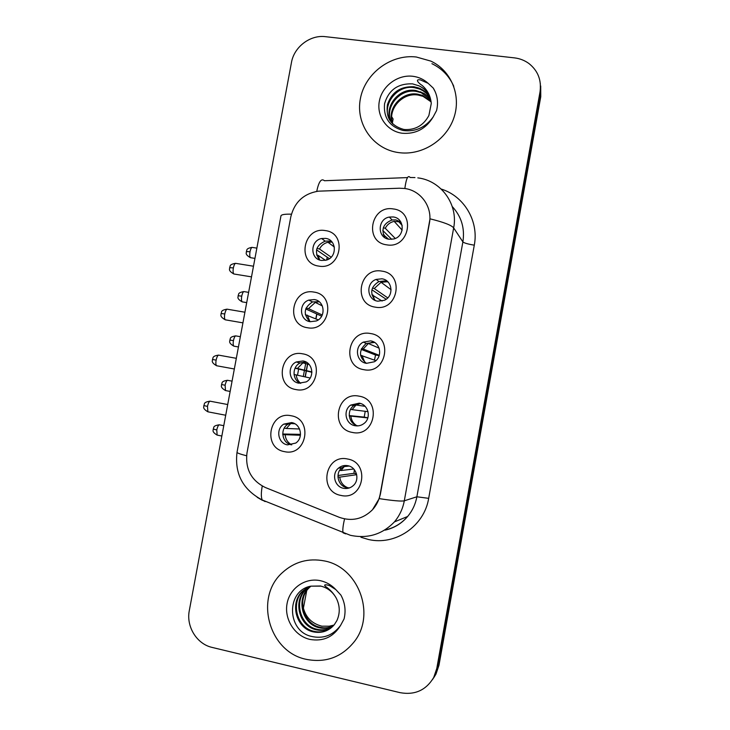 <?xml version="1.0" encoding="UTF-8"?>
<svg xmlns="http://www.w3.org/2000/svg" width="730" height="730" viewBox="0 0 730 730"><rect width="100%" height="100%" fill="white"/><g stroke="black" fill="none" stroke-linecap="round" stroke-linejoin="round"><path stroke-width="1.09" d="M307.366 327.715C285.029 324.74 291.918 287.611 313.946 292.091C336.421 294.856 329.522 332.415 307.366 327.715M314.301 299.565L308.79 300.103C298.36 303.397 299.464 320.415 310.213 321.711L316.318 320.963C326.337 317.203 324.768 300.751 314.301 299.565M295.951 389.565C273.631 386.307 280.539 349.04 302.548 353.813C325.023 356.861 318.098 394.556 295.951 389.565M302.977 360.967L296.197 361.989C286.863 366.204 288.815 381.836 298.88 383.177L306.18 381.909C315.114 377.328 312.778 362.208 302.977 360.967M284.499 451.633C262.189 448.092 269.124 410.689 291.124 415.753C313.581 419.084 306.627 456.907 284.499 451.633M291.608 422.579L283.815 424.112C275.447 428.966 277.993 443.475 287.492 444.871L295.741 443.073C303.735 437.927 300.879 423.884 291.608 422.579M318.736 266.085C296.389 263.393 303.251 226.391 325.288 230.589C347.781 233.071 340.91 270.501 318.736 266.085M325.589 238.391L321.629 238.518C310.022 240.499 309.912 259.196 321.519 260.446L326.127 260.172C337.342 257.608 336.868 239.522 325.589 238.391M375.329 307.148C352.426 304.227 359.315 266.687 381.909 271.131C404.958 273.832 398.06 311.81 375.329 307.148M381.899 278.805L376.123 279.417C365.557 282.893 366.852 299.939 377.812 301.189L384.309 300.304C394.337 296.271 392.484 279.946 381.899 278.805M363.905 369.681C341.01 366.478 347.927 328.801 370.512 333.537C393.552 336.521 386.617 374.636 363.905 369.681M370.557 340.883L363.266 342.133C354.05 346.677 356.34 362.043 366.46 363.339L374.371 361.761C383.077 356.806 380.366 342.078 370.557 340.883M352.444 432.443C329.559 428.948 336.503 391.134 359.069 396.162C382.1 399.447 375.147 437.69 352.444 432.443M359.187 403.17L350.747 405.068C342.662 410.287 345.582 424.367 355.063 425.718C358.357 426.274 361.35 425.526 364.033 423.473C371.643 417.952 368.394 404.438 359.187 403.17M340.937 495.424C318.061 491.637 325.032 453.695 347.589 459.015C370.603 462.592 363.622 500.981 340.937 495.424M347.763 465.694C344.295 465.083 341.193 465.913 338.474 468.158C331.31 473.806 334.65 486.901 343.629 488.315C347.325 488.963 350.564 488.023 353.375 485.496C360.1 479.619 356.514 467.017 347.763 465.694M386.717 244.833C363.796 242.205 370.667 204.792 393.269 208.944C416.328 211.362 409.448 249.204 386.717 244.833M393.196 216.956L389.382 217.056C377.337 218.872 377.091 238.016 389.117 239.257L393.771 238.975C405.305 236.41 404.803 218.06 393.196 216.956M309.867 321.638C302.959 314.174 303.835 307.604 312.504 301.928L319.065 301.654M310.177 378.012L296.243 374.946C296.599 378.395 298.096 381.197 300.714 383.35C292.201 380.394 291.781 366.788 300.076 363.011L305.76 361.87M291.69 444.844L291.507 444.807C282.127 443.429 279.599 429.112 287.866 424.322L292.228 422.716L290.713 423.546L286.37 428.474L299.546 428.984M319.32 259.853C314.128 251.549 316.072 245.307 325.169 241.146L329.075 241.019L331.922 241.885M375.229 300.432C369.562 292.894 370.822 286.598 378.989 281.543L384.692 280.94L388.123 282.099M366.405 363.33C358.613 356.842 358.585 350.208 366.305 343.428L374.599 342.443M358.029 425.873C348.785 424.376 346.057 410.634 353.95 405.533L360.447 403.489M349.515 487.886L346.951 487.677C338.081 486.28 334.787 473.368 341.85 467.793L346.212 465.494M384.737 237.569C380.932 229.275 383.378 223.416 392.065 219.995L395.833 219.894L400.861 222.048M399.346 188.221L404.657 188.495C420.799 190.393 432.689 206.946 429.395 223.216L380.193 494.146C379.062 500.15 376.47 505.379 372.419 509.823C362.856 519.194 351.805 521.685 339.249 517.305L265.364 487.521C251.257 480.541 245.134 469.016 246.986 452.956L290.805 216.828C294.473 202.173 303.643 193.623 318.316 191.178L399.346 188.221M298.643 369.07L297.502 375.22M416.31 57.004C390.824 53.938 364.827 73.584 360.346 98.897C355.492 124.173 373.285 149.367 398.826 152.625L400.159 152.78C422.807 155.28 446.614 139.85 453.951 117.612C461.47 95.42 451.14 70.518 430.81 61.092L416.31 57.004C390.824 53.938 364.827 73.584 360.346 98.897C355.492 124.173 373.285 149.367 398.826 152.625L400.159 152.78C422.807 155.28 446.614 139.85 453.951 117.612C461.47 95.42 451.14 70.518 430.81 61.092L416.31 57.004M324.193 560.895C308.261 557.893 294.354 561.781 282.446 572.576C254.122 597.341 268.667 651.899 306.198 659.327C325.717 663.132 341.768 657.219 354.369 641.57C376.187 614.039 358.156 566.827 324.193 560.895C308.261 557.893 294.354 561.781 282.446 572.576C254.122 597.341 268.667 651.899 306.198 659.327C325.717 663.132 341.768 657.219 354.369 641.57C376.187 614.039 358.156 566.827 324.193 560.895M417.815 177.874C441.102 180.547 458.413 204.382 453.659 227.888C451.469 225.178 443.584 222.157 430.007 218.827L380.403 494.101L379.198 498.627L372.446 509.814M432.534 679.548L434.861 675.779L437.881 666.864L540.392 94.343L540.328 83.512L540.392 94.343L437.881 666.864L434.861 675.779L432.534 679.548M400.086 692.661C414.832 695.316 426.046 690.252 433.729 677.449L436.777 668.47L540.017 91.925C541.669 80.218 537.973 70.755 528.94 63.528C524.633 60.389 519.769 58.491 514.34 57.862L325.443 36.673C310.14 34.648 294.035 46.975 291.452 62.552L189.316 610.526C186.004 626.486 196.781 644.061 212.12 647.419L400.086 692.661M453.768 86.277C449.233 76.066 441.951 68.529 431.923 63.674M433.666 677.869L435.974 674.118L438.976 665.267L540.757 96.734L540.702 85.985M305.113 376.899L306.217 370.904M306.281 370.594L307.668 363.065M315.816 318.837L316.72 313.946M326.666 260.008L327.186 257.179M305.97 361.98L304.465 370.156M304.41 370.466L303.297 376.498M400.806 221.947L394.182 221.373C390.149 222.267 387.174 224.575 385.257 228.28L395.259 238.464M383.332 227.742L385.257 228.28M382.785 230.479L391.691 239.349M388.506 239.148L383.25 234.567M384.071 234.795L384.601 237.378M332.132 242.132L327.98 242.278C324.147 243.209 321.319 245.463 319.494 249.03L331.174 257.179M316.966 248.382L319.494 249.03M316.537 249.861L329.367 258.675M325.516 260.327L318.298 255.473L316.61 255.044M318.298 255.473L319.621 259.971M387.749 281.725L381.069 282.273L374.244 288.523L387.758 297.876M372.409 288.076L374.244 288.523M371.889 289.774L386.143 299.245M382.128 301.043L371.899 294.792M373.048 295.066L374.408 299.619M373.897 342.032L373.222 342.06M372.838 342.096L368.367 343.52L363.193 348.986L379.253 355.346M361.487 348.63L363.193 348.986M361.168 349.387L375.548 355.017L374.463 360.109M379.153 355.647L375.548 355.017M375.877 360.629L360.574 355.255M361.989 355.546L364.881 362.39M359.607 403.261L356.039 404.986L352.097 409.649L368.048 411.674M350.564 409.384L352.097 409.649M365.219 411.318L364.215 417.104L349.223 415.589M364.215 417.104L367.874 417.788M367.838 417.916L349.259 415.954M350.893 416.237C351.322 420.069 353.083 423.09 356.185 425.307M344.788 465.977L340.974 470.531L353.74 468.998M339.669 470.348L340.974 470.531M354.342 469.691L353.959 473.323L337.972 475.522M353.959 473.323L356.477 473.825M356.696 474.683L339.76 477.137L337.944 476.882M339.76 477.137C340.554 482.74 343.584 486.39 348.867 488.096M319.129 301.709L315.305 302.421L308.489 308.635L322.268 315.004M306.062 308.096L308.489 308.635M305.733 308.936L321.656 316.2M318.243 319.895L305.322 314.666M307.293 315.104L309.958 321.656M305.715 361.87L302.886 362.874L297.448 368.458L311.902 371.962M295.157 368.011L297.448 368.458M295.057 368.212L311.902 372.273M296.243 374.946L294.044 374.526M284.262 428.136L286.37 428.474M300.505 434.368L282.738 434.003M300.422 435.253L282.765 434.615M285.165 434.989C285.685 439.451 287.866 442.736 291.717 444.844M431.202 102.647C430.079 94.918 426.065 89.343 419.166 85.912L412.541 83.868C397.95 83.329 388.615 89.963 384.546 103.788C383.369 117.74 389.537 126.646 403.042 130.497C415.343 132.057 425.362 127.568 433.1 117.055L436.567 110.568C438.52 102.446 437.425 94.964 433.282 88.111L428.163 83.339L420.38 79.908C414.43 78.867 418.828 83.457 422.095 85.392C427.598 90.21 430.654 96.251 431.266 103.532L428.893 115.513C423.573 125.314 415.552 129.995 404.849 129.557L403.453 129.356C391.015 125.761 385.677 117.512 387.447 104.6C391.727 92.144 400.569 86.195 413.983 86.751L418.92 88.047C423.792 90.018 427.524 93.248 430.107 97.738M392.457 123.635C386.352 109.308 401.445 91.168 417.752 94.17L422.588 95.438L431.029 101.37M392.813 123.99C387.183 109.683 402.184 92.153 418.217 95.073L423.035 96.342L431.101 101.862M391.134 122.138C383.077 107.821 398.461 87.208 415.89 90.502L424.011 93.358L427.652 96.077L430.627 99.462M391.453 122.521C383.889 108.195 399.219 88.202 416.355 91.423L421.228 92.701L430.746 99.928M390.24 120.915C380.631 106.671 396.189 84.215 414.467 87.7L419.385 88.987C424.039 90.858 427.652 93.905 430.235 98.139M433.282 88.111L435.19 91.724M320.561 586.135L310.861 586.154C286.133 590.524 286.762 630.282 310.597 636.204C322.806 639.252 332.789 635.657 340.563 625.428L344.058 618.967C346.057 610.654 345.007 602.715 340.919 595.123L335.855 589.63L330.261 586.044C328.381 584.894 322.259 583.717 325.68 586.555C330.152 589.621 333.701 593.517 336.32 598.253C340.016 605.763 340.198 613.218 336.886 620.619L334.34 624.661C328.655 631.195 321.556 633.576 313.051 631.815C296.243 628.329 289.481 603.381 302.193 591.4L308.607 586.765M332.825 626.358C328.29 628.42 323.7 628.868 319.056 627.709C302.576 624.323 295.942 599.923 308.379 588.188L310.551 586.226M333.126 626.048C328.71 627.937 324.266 628.329 319.795 627.207C303.351 623.831 296.727 599.494 309.137 587.796L310.934 586.135M331.539 627.554C326.565 630.318 321.419 631.048 316.09 629.735C299.446 626.303 292.748 601.639 305.322 589.776L309.201 586.573M331.867 627.262C327.004 629.844 321.994 630.501 316.838 629.223C300.231 625.802 293.551 601.201 306.089 589.375L309.511 586.491M330.498 628.384C325.251 631.742 319.694 632.709 313.818 631.286C297.046 627.818 290.303 602.943 302.987 590.99L308.489 586.82M334.012 625.062L329.276 626.203L321.839 626.185C310.761 623.292 304.346 615.928 302.567 604.111M392.421 122.74L393.105 119.017L391.718 116.791M303.351 608.428L306.691 590.789M327.35 257.298L326.867 259.935M316.893 314.028L315.99 318.91M307.832 363.193L306.454 370.639M306.399 370.95L305.295 376.935M441.212 189.052C464.079 196.096 478.999 221.099 474.29 245.171L428.674 498.344L416.876 496.783L462.884 241.904C464.974 228.244 461.433 216.472 452.262 206.581M428.674 498.344C424.258 526.22 395.286 545.821 368.522 539.506L360.948 537.271M384.628 530.089C393.78 528.173 401.445 523.629 407.632 516.484C412.413 510.763 415.489 504.202 416.876 496.783L404.301 500.807C402.823 508.746 399.52 515.782 394.41 521.904L407.632 516.484C401.628 523.547 394.136 528.1 385.157 530.135M404.84 188.522C406.218 178.421 407.988 174.744 410.169 177.49L414.969 177.572M379.198 498.627C393.114 500.743 401.482 501.473 404.301 500.807L453.659 227.888L462.884 241.904C464.198 243.044 468.003 244.139 474.29 245.171M246.585 455.776C240.334 454.16 237.141 453.02 237.013 452.363L237.022 452.281M280.94 215.998L280.977 215.825C281.461 214.556 284.946 214.009 291.416 214.182M262.243 486.043C261.039 492.832 261.03 497.477 262.234 499.986L265.136 501.583M262.453 500.378L257.188 497.312M407.504 177.591L324.43 180.73C321.319 178.083 318.764 181.633 316.747 191.379M344.569 518.893C342.936 525.828 342.452 530.473 343.118 532.836L345.691 533.867M436.777 668.47L438.976 665.267M540.017 91.925L540.757 96.734M252.032 247.37C245.088 248.611 247.37 250.673 246.329 251.558L250.016 251.74C250.746 248.492 251.604 247.059 252.598 247.461L256.86 248.127M251.038 257.772L250.463 257.681C249.687 256.741 249.541 254.761 250.016 251.74M235.525 263.329C228.38 264.57 230.689 266.687 229.612 267.664L233.363 267.919C234.138 264.497 235.069 263.001 236.155 263.43L253.493 266.222M234.494 274.088L233.855 273.987C233.043 273.02 232.87 270.994 233.363 267.919M243.857 291.571C236.794 292.821 239.157 294.801 238.08 295.769L241.74 296.124C242.497 292.766 243.391 291.279 244.422 291.662L248.62 292.365M242.734 301.946L242.168 301.855C241.411 300.961 241.274 299.045 241.74 296.124M235.662 335.873C228.581 337.041 230.89 339.085 229.804 340.089L233.436 340.618C234.23 337.141 235.151 335.599 236.219 335.973L240.352 336.694M234.394 346.248L233.837 346.148C233.116 345.299 232.98 343.456 233.436 340.618M227.45 380.284C220.323 381.388 222.586 383.515 221.509 384.518L225.114 385.23C225.935 381.644 226.893 380.029 227.997 380.385L232.067 381.142M226.044 390.659L225.497 390.559L225.114 385.23M219.219 424.796C211.937 425.937 214.364 427.926 213.196 429.067L216.773 429.952C217.631 426.247 218.626 424.559 219.748 424.906L223.763 425.681M217.659 435.199L217.129 435.098L216.773 429.952M227.03 309.164C219.776 310.387 222.139 312.495 221.035 313.508L224.758 313.955C225.561 310.414 226.528 308.845 227.66 309.274L244.915 312.212M225.853 319.904L225.223 319.804C224.439 318.882 224.274 316.929 224.758 313.955M218.525 355.108C211.253 356.24 213.543 358.43 212.43 359.479L216.126 360.118C216.974 356.441 217.978 354.816 219.137 355.218L236.319 358.32M217.184 365.858L216.564 365.739C215.806 364.863 215.66 362.993 216.126 360.118M209.994 401.171C202.602 402.312 204.966 404.42 203.807 405.57L207.475 406.391C208.351 402.595 209.4 400.898 210.596 401.281L227.705 404.539M208.488 411.93L207.886 411.811L207.475 406.391M428.163 83.339C423.847 79.378 418.719 77.024 412.788 76.276C397.595 74.387 382 86.094 379.326 101.251C376.424 116.38 387.146 131.391 402.367 133.261C415.708 134.238 425.955 128.836 433.1 117.055M335.855 589.63C331.566 585.068 326.474 582.102 320.561 580.733C305.432 577.275 289.81 588.015 287.063 603.619C284.089 619.186 294.674 635.949 309.839 639.398C323.135 641.725 333.373 637.071 340.563 625.428M312.504 301.928L308.79 300.103M300.076 363.011L296.197 361.989M287.866 424.322L283.815 424.112M325.169 241.146L321.629 238.518M378.989 281.543L376.123 279.417M366.305 343.428L363.266 342.133M353.95 405.533L350.747 405.068M341.85 467.793L338.474 468.158M392.065 219.995L389.382 217.056M280.977 215.825L237.013 452.363C234.503 473.834 242.917 489.702 262.234 499.986L350.336 535.291C367.555 538.941 382.246 534.479 394.41 521.904M433.729 677.449L435.974 674.118M246.329 251.558C246.968 252.498 243.984 254.004 250.463 257.681L254.952 258.393M402.203 225.506L398.452 221.309M394.182 221.373L402.157 230.123M229.612 267.664C230.269 268.585 227.185 270.173 233.855 273.987L251.503 276.862M327.98 242.278L334.367 247.041M238.08 295.769C238.728 296.635 235.708 298.132 242.168 301.855L246.704 302.612M381.069 282.273L391.107 289.737M229.804 340.089C230.47 340.883 227.413 342.37 233.837 346.148L238.436 346.96M368.367 343.52L379.107 348.137M221.509 384.518C222.185 385.257 219.1 386.736 225.497 390.559L230.151 391.435M356.039 404.986L365.1 406.336M213.196 429.067C213.853 429.787 210.824 431.302 217.129 435.098L221.838 436.029M343.994 466.607L349.15 466.059M221.035 313.508C221.701 314.356 218.58 315.935 225.223 319.804L242.935 322.861M315.305 302.421L322.332 305.906M212.43 359.479C213.114 360.255 209.957 361.825 216.564 365.739L234.339 368.988M302.886 362.874L309.228 364.562M203.807 405.57C204.482 406.327 201.38 407.933 207.886 411.811L225.716 415.242M290.713 423.546L294.865 423.774M418.5 85.602C426.128 88.978 430.381 94.955 431.266 103.532M421.228 92.701L420.772 91.779M419.385 88.987L418.92 88.047M423.035 96.342L422.588 95.438M310.861 586.154L320.443 586.008C327.359 587.632 332.652 591.711 336.329 598.244M309.137 587.796L308.379 588.188M306.089 589.375L305.322 589.776M302.987 590.99L302.193 591.391"/></g></svg>
